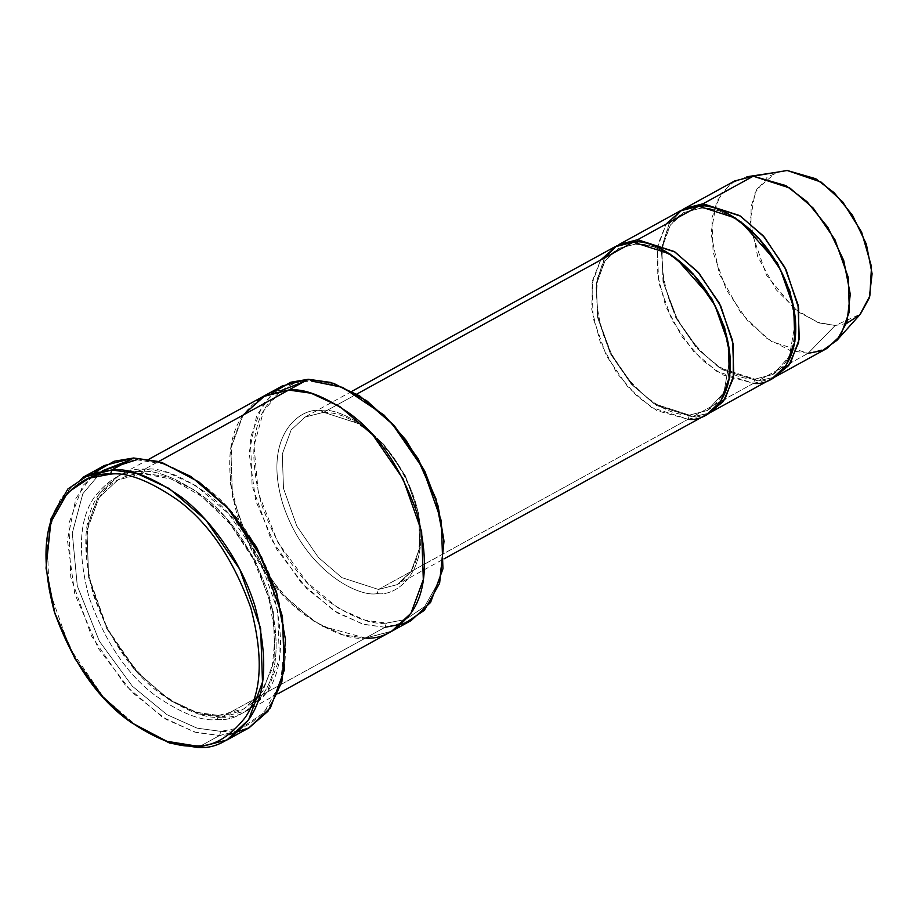 <?xml version="1.0" encoding="UTF-8"?>
<svg xmlns="http://www.w3.org/2000/svg" width="918" height="918" viewBox="0 0 918 918"><rect width="100%" height="100%" fill="white"/><g stroke="black" fill="none" stroke-linecap="round" stroke-linejoin="round"><path stroke-width="0.69" stroke-dasharray="4.59 3.44" d="M614.67 246.908L600.808 259.805L591.961 283.869L593.154 318.202L606.431 355.805L628.084 387.27L651.539 407.443L688.133 419.262L378.468 589.448L341.875 577.629L318.42 557.467L296.766 526.003L283.49 488.387L282.296 454.066L291.144 429.991L305.005 417.093L323.629 412.297L356.758 394.097L323.629 412.297L305.005 417.093L291.144 429.991L282.296 454.066L283.49 488.387L296.766 526.003L318.42 557.467L341.875 577.629L378.468 589.448L377.206 593.602C358.972 597.641 304.512 571.03 282.641 503.305C262.571 435.545 300.025 407.225 320.531 410.541L323.629 412.297L360.223 424.127L383.678 444.289L405.331 475.754L418.608 513.369L419.801 547.69L410.954 571.765L397.092 584.663L378.468 589.448L688.133 419.262L689.395 415.108L707.411 410.472L723.935 392.583L730.143 356.873L723.935 392.583L707.411 410.472L689.395 415.108L688.133 419.262L657.139 410.748L637.115 396.335L616.781 373.006L600.292 342.288L591.754 309.332L592.535 280.575L600.636 260.058M229.098 734.687L219.551 735.525L220.813 731.371L242.295 727.308L263.845 712.77L280.552 683.199L285.337 637.344M200.617 483.201L164.506 464.187L136.725 459.746L133.638 457.99L136.725 459.746C153.249 457.612 175.705 466.298 204.106 485.806C235.26 508.951 259.576 544.925 277.052 593.728C289.813 642.623 287.919 679.09 271.372 703.119C255.307 723.453 238.462 732.874 220.813 731.371L197.129 728.169L166.95 714.652L132.307 686.171L99.362 641.2L77.296 585.902L72.281 533.071L82.838 493.723L102.277 470.808L82.838 493.723L72.281 533.071L77.296 585.902L99.362 641.2L132.307 686.171L166.95 714.652L197.129 728.169L220.813 731.371L219.551 735.525L248.732 728.02M263.099 396.484L288.677 390.058C272.566 388.693 257.178 397.287 242.513 415.854C227.4 437.794 225.679 471.083 237.337 515.732C253.288 560.29 275.492 593.131 303.927 614.268C329.86 632.077 350.366 640.007 365.444 638.067L342.976 634.9L314.22 621.509L281.378 593.28L251.073 549.228L232.483 496.581L230.808 448.523L243.19 414.821L262.594 396.771L243.19 414.821L230.808 448.523L232.483 496.581L251.073 549.228L281.378 593.28L314.22 621.509L342.976 634.9L365.444 638.067L221.525 717.165L199.057 713.997L170.289 700.618L137.448 672.378L107.142 628.337L88.553 575.678L86.877 527.62L99.27 493.93L118.663 475.868L144.746 469.155L158.665 461.502L144.746 469.155L167.214 472.322L195.982 485.714L228.811 513.942L259.128 557.995L277.718 610.642L279.393 658.699L267 692.401L247.596 710.463L221.525 717.165L218.427 715.42L196.498 712.322L168.419 699.252L136.357 671.701L106.775 628.692L88.621 577.296L86.992 530.375L99.075 497.487L118.02 479.862L143.483 473.309L118.02 479.862L99.075 497.487L86.992 530.375L88.621 577.296L106.775 628.692L136.357 671.701L168.419 699.252L196.498 712.322L218.427 715.42L217.153 719.563C202.075 721.514 181.569 713.573 155.647 695.764C127.2 674.638 104.996 641.785 89.035 597.228C77.387 552.59 79.109 519.29 94.221 497.349C108.886 478.794 124.274 470.188 140.385 471.554L143.483 473.309L140.385 471.554C155.475 469.603 175.981 477.544 201.903 495.353C230.349 516.478 252.542 549.331 268.504 593.889C280.162 638.538 278.429 671.827 263.317 693.767C248.652 712.334 233.264 720.928 217.153 719.563L218.427 715.42L243.878 708.868L262.823 691.231L274.918 658.344L273.277 611.422L255.135 560.026L225.541 517.029L193.491 489.466L165.412 476.396L143.483 473.309L144.746 469.155C128.635 467.79 113.247 476.396 98.582 494.963C83.469 516.903 81.748 550.192 93.407 594.83C109.357 639.387 131.561 672.24 160.007 693.365C185.929 711.175 206.435 719.115 221.525 717.165L365.444 638.067C381.555 639.433 396.943 630.827 411.608 612.26C426.721 590.32 428.442 557.031 416.795 512.393C400.833 467.836 378.629 434.983 350.194 413.857C324.261 396.048 303.766 388.107 288.677 390.058L311.145 393.225L339.912 406.605L372.742 434.845L403.048 478.886L421.637 531.545L423.313 579.602L410.931 613.293L391.527 631.355L365.444 638.067L385.078 627.281L386.34 623.127L405.492 619.501L424.69 606.546L439.584 580.187L443.853 539.314M368.347 401.935L336.16 384.986L311.397 381.027L308.299 379.272L311.397 381.027L304.053 381.601M734.607 180.984L720.745 193.882L711.898 217.956L713.102 252.278L726.379 289.893L748.021 321.357L771.476 341.519L808.07 353.338L835.173 325.488L808.07 353.338L757.912 380.913L754.825 379.157L719.448 367.728L696.773 348.232L675.843 317.823L663.014 281.459L661.855 248.273L670.404 225.013L683.807 212.54L701.811 207.904L700.962 208.145L701.811 207.904L698.713 206.16L701.811 207.904L718.978 210.601L741.251 222.087L718.978 210.601L701.811 207.904L683.807 212.54L670.404 225.013L661.855 248.273L663.014 281.459L675.843 317.823L696.773 348.232L719.448 367.728L754.825 379.157L753.552 383.311L754.825 379.157L757.912 380.913L722.133 369.598L699.16 350.32L677.587 320.049L663.668 283.272L661.304 248.835L669.084 223.854L682.315 209.82L669.084 223.854L661.304 248.835L663.668 283.272L677.587 320.049L699.16 350.32L722.133 369.598L757.912 380.913L774.322 377.241L757.912 380.913L808.07 353.338L826.705 348.553M846.511 323.503L835.173 325.488L860.35 314.197M754.825 379.157L772.83 374.521L789.354 356.62L795.562 320.921L789.354 356.62L772.83 374.521L754.825 379.157M616.885 245.772L603.665 259.805L595.885 284.787L598.238 319.223L612.168 356L633.73 386.283L656.714 405.561L692.493 416.864L753.552 383.311L722.558 374.796L702.545 360.384L682.2 337.055L665.711 306.325L657.173 273.369L657.965 244.624L666.055 224.107M703.085 203.762L701.811 207.904L703.062 206.275M675.82 258.038L653.559 246.552L635.531 244.096L636.392 243.867L633.294 242.111L636.392 243.867L618.388 248.503L604.985 260.964L596.436 284.236L597.595 317.421L610.424 353.774L631.355 384.183L654.029 403.679L689.395 415.108L654.029 403.679L631.355 384.183L610.424 353.774L597.595 317.421L596.436 284.236L604.985 260.964L618.388 248.503L636.392 243.867L637.643 242.226L636.392 243.867L653.559 246.552L675.82 258.038M680.089 210.945L666.227 223.843L657.38 247.917L658.585 282.239L671.861 319.854L693.503 351.319L716.958 371.48L753.552 383.311L692.493 416.864L708.903 413.203L692.493 416.864L689.395 415.108L690.256 414.879L689.395 415.108L692.493 416.864L655.9 405.045L632.445 384.871L610.791 353.407L597.515 315.803L596.321 281.47L605.169 257.407L619.03 244.509M197.737 747.516L219.551 735.525L197.737 747.516L172.595 743.97L140.408 728.984L103.665 697.393L69.745 648.108L48.941 589.184L47.07 535.401L60.932 497.694L82.643 477.486M252.576 702.786L243.878 708.868L218.427 715.42L221.525 717.165C237.624 718.53 253.012 709.935 267.677 691.369C282.79 669.429 284.523 636.14 272.864 591.49C256.902 546.933 234.71 514.091 206.263 492.955C180.341 475.145 159.835 467.216 144.746 469.155L143.483 473.309L165.412 476.396L193.491 489.466L225.541 517.029L255.135 560.026L273.277 611.422L274.918 658.344L262.823 691.231L243.878 708.868C236.557 712.884 228.352 714.996 219.276 715.179L218.427 715.42L219.276 715.179C174.133 717.887 113.602 660.811 94.52 595.92C77.709 544.305 88.438 494.974 118.02 479.862C125.353 475.834 133.558 473.734 142.623 473.539L171.712 479.139L201.971 496.546L230.108 524.052L253.161 558.821L268.733 597.285L275.228 635.44L272.026 669.291L259.668 695.282M282.228 385.985L262.823 404.035L250.43 437.737L252.106 485.794L270.695 538.441L301.012 582.494L333.842 610.722L362.61 624.102L385.078 627.281L411.149 620.568M443.91 540.358L439.401 580.75L424.495 606.764L405.377 619.547L386.34 623.127L385.078 627.281L365.444 638.067L392.032 631.079M688.133 419.262L706.757 414.466M753.552 383.311L772.187 378.514M281 390.666L263.569 410.931L253.999 445.884L258.302 492.966L277.89 542.389L307.266 582.632L338.214 608.152L365.18 620.247L386.34 623.127C371.618 625.02 351.594 617.275 326.292 599.89C298.522 579.269 276.857 547.208 261.274 503.707C249.903 460.125 251.589 427.627 266.335 406.215C280.656 388.084 295.676 379.696 311.397 381.027M320.531 410.541C300.025 407.225 262.571 435.545 282.641 503.305C304.512 571.03 358.972 597.641 377.206 593.602C397.712 596.918 435.166 568.609 415.097 500.849C393.225 433.112 338.776 406.513 320.531 410.541C338.776 406.513 393.225 433.112 415.097 500.849C435.166 568.609 397.712 596.918 377.206 593.602L378.468 589.448L397.092 584.663L410.954 571.765L419.801 547.69L418.608 513.369L405.331 475.754L383.678 444.289L360.223 424.127L323.629 412.297L320.531 410.541M365.444 638.067L322.046 626.145L294.035 605.972L265.554 573.314L242.467 530.294L230.521 484.153L231.623 443.91L242.949 415.188M104.445 465.495L82.735 485.702L68.873 523.409L70.755 577.192L91.559 636.117L125.468 685.413L162.222 717.004L194.409 731.979L219.551 735.525L196.016 732.438L166.158 719.437L131.744 692.057L98.41 648.51L74.783 593.935L67.427 540.14L75.884 498.371L94.187 472.655M129.507 460.262L136.725 459.746M217.153 719.563C233.264 720.928 248.652 712.334 263.317 693.767C278.429 671.827 280.162 638.538 268.504 593.889C252.542 549.331 230.349 516.478 201.903 495.353C175.981 477.544 155.475 469.603 140.385 471.554C124.274 470.188 108.886 478.794 94.221 497.349C79.109 519.29 77.387 552.59 89.035 597.228C104.996 641.785 127.2 674.638 155.647 695.764C181.569 713.573 202.075 721.514 217.153 719.563M781.654 170.989L767.414 176.899L755.101 192.665L750.213 220.572L757.671 256.478L776.284 289.87L799.004 312.315L819.441 322.987L835.173 325.488L817.468 322.31L794.162 308.563M793.909 308.356L766.484 275.102L750.958 230.211M750.924 229.879L751.108 206.516L756.902 189.028L776.295 172.32M808.07 353.338L790.088 350.481L766.737 338.283L740.769 312.636L719.494 274.471L710.968 233.436L716.556 201.547L730.625 183.52L746.896 176.761M385.078 627.281L364.056 624.515L337.388 612.914L306.646 588.472L276.869 549.584L255.743 500.838L249.134 452.781L256.661 415.429L273.002 392.422M45.9 566.05L54.965 612.513L75.402 658.447L103.011 696.67L132.456 723.545M351.927 391.309L305.005 417.093L322.78 412.538C355.541 410.507 400.076 452.356 414.041 499.977C425.241 541.723 419.583 569.952 397.092 584.663L444.014 558.878M772.83 374.521C794.54 360.338 799.991 333.062 789.182 292.693C775.687 246.644 732.598 206.171 700.962 208.145L683.807 212.54C662.096 226.723 656.645 253.999 667.455 294.368C680.949 340.429 724.038 380.89 755.675 378.916L772.83 374.521M707.411 410.472C729.121 396.289 734.572 369.013 723.763 328.644C710.257 282.595 667.179 242.123 635.531 244.096L618.388 248.503C596.666 262.686 591.215 289.962 602.024 330.331C615.53 376.38 658.608 416.852 690.256 414.879L707.411 410.472M277.856 693.824L247.596 710.463M148.934 459.229L118.663 475.868"/><path stroke-width="1.38" d="M110.562 474.124C127.086 471.99 149.542 480.688 177.931 500.195C209.086 523.34 233.401 559.314 250.878 608.118C263.65 657.013 261.756 693.469 245.198 717.497C229.144 737.831 212.287 747.252 194.65 745.76L197.737 747.516C215.764 749.042 232.988 739.415 249.398 718.633C266.312 694.088 268.24 656.829 255.193 606.878C241.009 559.762 208.822 517.5 180.662 496.604C151.654 476.671 128.704 467.801 111.824 469.97L110.562 474.124C92.913 472.632 76.068 482.053 60.003 502.387C43.456 526.416 41.562 562.872 54.323 611.767C71.799 660.57 96.115 696.544 127.269 719.689C155.67 739.197 178.126 747.883 194.65 745.76C212.287 747.252 229.144 737.831 245.198 717.497C261.756 693.469 263.65 657.013 250.878 608.118C233.401 559.314 209.086 523.34 177.931 500.195C149.542 480.688 127.086 471.99 110.562 474.124L111.824 469.97L136.966 473.516L169.153 488.502L205.907 520.093L239.816 569.378L260.62 628.302L262.502 682.085L248.64 719.792L226.918 740L197.737 747.516L194.65 745.76L166.869 741.308L130.758 722.305L101.932 696.005L74.909 658.585L54.908 613.637L46.038 568.162L50.823 522.308L67.53 492.725L89.08 478.186L110.562 474.124M285.475 639.444L276.467 591.869L256.466 546.91L229.443 509.501L198.919 481.95L228.364 508.824L255.973 547.059L276.41 592.982L285.475 639.444L281.872 681.867L267.976 711.266L249.019 727.859L229.098 734.687M226.918 740L248.732 728.02L270.443 707.812L284.305 670.106L282.434 616.322L261.63 557.398L227.71 508.102L190.967 476.511L158.78 461.536L133.638 457.99L162.016 462.534L198.919 481.95M443.991 541.425L435.935 498.784L418.115 458.713L394.029 425.367L366.638 400.684L392.95 424.701L417.633 458.862L435.878 499.908L443.991 541.425L439.619 583.286L424.368 610.298L404.689 623.563L385.078 627.281M242.949 415.188L265.359 395.348L288.677 390.058L158.665 461.502L308.299 379.272L288.677 390.058L311.145 393.225L339.912 406.605L372.742 434.834L403.048 478.886L421.637 531.545L423.313 579.602L410.931 613.293L391.527 631.355L411.149 620.568L430.553 602.506L442.946 568.816L441.271 520.758L422.682 468.1L392.365 424.059L359.535 395.819L330.767 382.439L308.299 379.272L333.67 383.334L366.638 400.684M776.548 376.116L826.705 348.553L840.567 335.655L849.414 311.581L848.209 277.259L834.932 239.644L813.291 208.179L789.836 188.018L753.242 176.187L703.085 203.762L739.678 215.581L763.133 235.742L784.775 267.207L798.052 304.822L799.257 339.144L790.409 363.218L776.548 376.116L774.322 377.241L788.769 365.502L798.671 342.425L798.694 308.322L786.141 269.915L764.453 237.234L740.516 216.132L703.085 203.762L682.315 209.82L684.449 208.547L703.085 203.762L753.242 176.187L785.888 185.62L806.956 201.639L827.864 227.343L843.711 260.356L850.275 294.242L846.993 322.057L836.849 340.44L822.482 350.538L808.07 353.338M836.849 340.44L860.35 314.197L869.231 298.109L872.1 273.771L866.351 244.131L852.489 215.248L834.198 192.757L815.758 178.735L787.196 170.484L753.242 176.187L787.196 170.484L821.105 182.085L842.678 201.857L861.623 232.105L871.515 266.656L869.839 296.032L859.822 314.782L846.511 323.503M795.562 320.921L790.065 291.706L777.225 262.743L741.251 222.087L777.225 262.743L790.065 291.706L795.562 320.921M666.055 224.107L682.063 209.935L698.713 206.16C716.361 202.247 769.066 227.997 790.226 293.542C809.653 359.11 773.404 386.512 753.552 383.311M703.062 206.275L703.085 203.762M730.143 356.873L724.646 327.657L711.806 298.694L675.82 258.038L711.806 298.694L724.646 327.657L730.143 356.873M600.636 260.058L616.644 245.898L633.294 242.111C650.942 238.198 703.636 263.948 724.807 329.493C744.234 395.073 707.985 422.475 688.133 419.262M711.129 412.067L708.903 413.203L723.338 401.453L733.252 378.388L733.264 344.273L720.71 305.878L699.023 273.185L675.097 252.083L637.654 239.713L698.713 206.16L680.089 210.945L619.03 244.509L637.654 239.713L674.248 251.532L697.703 271.705L719.356 303.169L732.633 340.773L733.826 375.106L724.979 399.169L711.129 412.067L772.187 378.514L786.038 365.616L794.896 341.542L793.691 307.22L780.415 269.605L758.761 238.141L735.307 217.979L698.713 206.16L637.654 239.713L637.643 242.226L637.654 239.713L616.885 245.772M94.187 472.655L114.096 461.272L133.638 457.99L111.824 469.97L133.638 457.99L104.445 465.495L82.643 477.486L111.824 469.97L89.872 474.124L67.863 488.984L50.788 519.198L46.038 568.162M444.014 558.878L706.757 414.466L720.619 401.568L729.466 377.505L728.272 343.171L714.996 305.568L693.342 274.103L669.888 253.93L633.294 242.111L356.758 394.097L633.294 242.111L614.67 246.908L351.927 391.309M311.397 381.027L342.666 387.373L384.137 415.154L405.802 439.883L424.759 471.141L438.093 506.025L443.91 540.358M365.444 638.067C381.555 639.433 396.943 630.827 411.608 612.26C426.721 590.32 428.454 557.031 416.795 512.393C400.833 467.836 378.641 434.983 350.194 413.857C324.261 396.048 303.755 388.107 288.677 390.058L262.594 396.76L148.934 459.229M273.002 392.422L290.822 382.209L308.299 379.272L282.228 385.985L262.594 396.771M136.725 459.746L102.277 470.808L129.507 460.262M776.295 172.32L746.896 176.761L753.242 176.187L734.607 180.984L684.449 208.547M304.053 381.601L281 390.666M130.758 722.305L169.36 742.972L197.737 747.516M252.576 702.786L259.668 695.282M391.527 631.355L277.856 693.824"/></g></svg>
